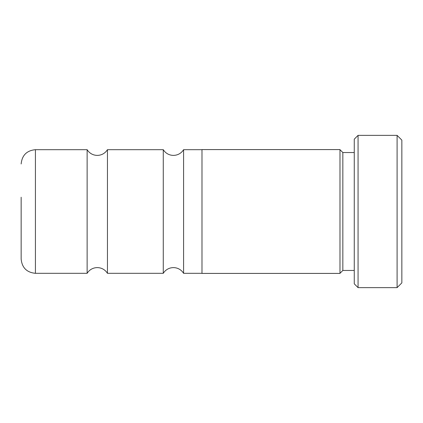 <?xml version="1.0" encoding="UTF-8"?>
<svg xmlns="http://www.w3.org/2000/svg" width="423" height="423" viewBox="0 0 423 423"><rect width="100%" height="100%" fill="white"/><g stroke="black" fill="none" stroke-linecap="round" stroke-linejoin="round"><path stroke-width="0.63" d="M163.267 273.316L163.267 149.684L164.293 151.117C166.71 153.898 169.75 155.32 173.43 155.394C177.11 155.32 180.15 153.898 182.567 151.117L183.593 149.684L183.593 273.316L182.567 271.883C180.15 269.102 177.11 267.68 173.43 267.606C169.75 267.68 166.71 269.102 164.293 271.883L163.267 273.316L107.453 273.316L107.453 149.684L106.427 151.117C104.01 153.898 100.97 155.32 97.29 155.394C93.61 155.32 90.57 153.898 88.153 151.117L87.127 149.684L35.426 149.684L35.426 273.316C26.755 272.47 21.996 267.711 21.15 259.04L21.15 197.224M107.453 273.316L106.427 271.883C104.01 269.102 100.97 267.68 97.29 267.606C93.61 267.68 90.57 269.102 88.153 271.883L87.127 273.316L87.127 149.684M21.15 225.776L21.15 259.04M201.983 211.5L201.983 273.411L339.986 273.411L339.986 149.589L201.983 149.589L201.983 211.5M397.091 135.36L401.85 140.119L401.85 282.881L397.091 287.64L397.091 135.36L358.07 135.36L358.07 287.64L354.263 283.833L354.263 139.167L358.07 135.36M354.263 152.539L342.841 152.539L342.841 270.461L339.986 273.316M201.983 273.316L183.593 273.316M87.127 273.316L35.426 273.316M397.091 287.64L358.07 287.64M342.841 270.461L354.263 270.461M342.841 152.539L339.986 149.684M35.426 149.684C26.755 150.53 21.996 155.289 21.15 163.96M163.267 149.684L107.453 149.684M201.983 149.684L183.593 149.684"/></g></svg>
